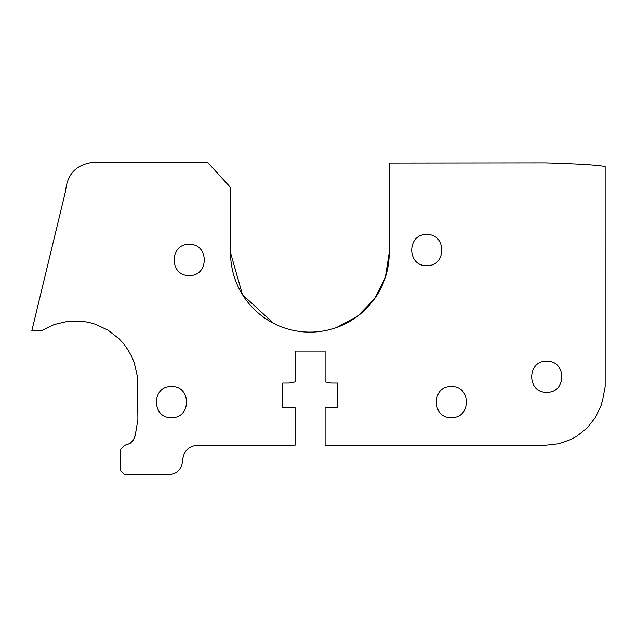 <?xml version="1.0" encoding="UTF-8"?>
<svg xmlns="http://www.w3.org/2000/svg" width="637" height="637" viewBox="0 0 637 637"><rect width="100%" height="100%" fill="white"/><g stroke="black" fill="none" stroke-linecap="round" stroke-linejoin="round"><path stroke-width="0.96" d="M120.194 470.377L124.637 474.796L120.194 470.377L120.194 449.738L124.621 445.311L130.028 443.479L133.221 440.35L135.386 434.617L137.903 419.337L137.377 376.371L134.24 362.676L131.533 356.171L128.117 350.032L124.032 344.291L119.326 339.059L108.306 330.34L95.614 324.297L88.846 322.386L81.902 321.239L67.848 321.327L54.169 324.552L41.692 330.675L31.85 330.659L65.531 191.275C67.196 173.551 76.886 163.86 94.602 162.204C76.886 163.86 67.196 173.551 65.531 191.275M546.713 361.251C566.731 360.295 566.731 393.244 546.713 392.288C526.688 393.244 526.688 360.295 546.713 361.251M426.734 234.559C446.76 233.604 446.76 266.553 426.734 265.597C406.717 266.553 406.717 233.604 426.734 234.559M451.346 386.54C471.364 385.584 471.364 418.533 451.346 417.577C431.321 418.533 431.321 385.584 451.346 386.54M171.48 386.54C191.506 385.584 191.506 418.541 171.48 417.585C151.455 418.541 151.463 385.584 171.48 386.54M189.221 244.417C209.247 243.461 209.247 276.418 189.221 275.463C169.195 276.418 169.203 243.461 189.221 244.417M124.637 474.796L168.55 474.796C177.134 473.984 181.824 469.222 182.628 460.503C183.488 451.195 188.504 446.107 197.685 445.231L295.082 445.231L295.082 407.704L282.78 407.704L282.78 383.06L288.975 383.06L295.082 381.913L295.082 351.083L325.109 351.083L325.109 381.913L331.208 383.06L337.475 383.06L337.475 407.704L325.109 407.704L325.109 445.231L545.575 445.231L558.625 443.766L570.999 439.434L576.756 436.249L587.011 428.08L595.181 417.824L600.874 406.008L602.698 399.694L605.15 386.619L605.142 166.576C598.589 165.094 578.714 163.86 545.511 162.881L389.223 163.056L389.223 252.809C389.223 296.611 353.702 332.14 309.893 332.14C266.083 332.14 230.562 296.611 230.562 252.809L230.562 187.549L207.909 162.714L94.602 162.204M197.685 445.231C188.504 446.107 183.488 451.195 182.628 460.503C181.824 469.222 177.134 473.984 168.55 474.796M124.876 445.303L130.028 443.479L133.221 440.35L134.901 436.52L136.342 429.004M230.562 252.809L242.45 294.589L273.432 323.285M336.575 327.537L357.747 316.079L374.405 298.984L385.313 277.477L389.223 252.809"/></g></svg>
